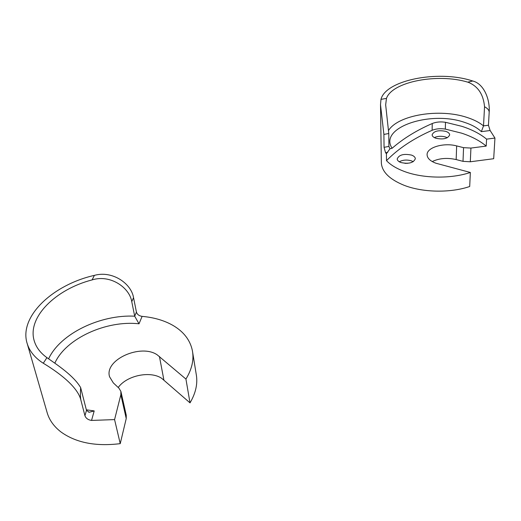 <?xml version="1.0" encoding="UTF-8"?>
<svg xmlns="http://www.w3.org/2000/svg" width="521" height="521" viewBox="0 0 521 521"><rect width="100%" height="100%" fill="white"/><g stroke="black" fill="none" stroke-linecap="round" stroke-linejoin="round"><path stroke-width="0.78" d="M46.923 357.647C40.508 353.023 36.32 347.553 34.353 341.235C26.61 317.569 55.695 289.233 92.087 279.914L94.386 275.375C52.953 284.668 18.3 316.788 27.281 343.847C29.489 350.828 34.178 356.865 41.361 361.958L43.295 363.241L46.923 357.647L47.418 357.999C56.965 364.693 73.774 375.706 80.664 387.637L86.486 410.359L89.189 412.261L94.203 410.913L86.349 409.812M142.109 316.371C139.12 315.915 137.225 314.489 136.43 312.092L134.692 316.182L139.009 323.808L142.109 316.371C154.053 317.452 164.389 320.487 173.096 325.488C183.698 331.727 190.113 340.057 192.353 350.496C194.099 359.659 191.956 369.181 185.932 379.067L190.015 402.876L161.712 378.337C150.341 370.555 126.694 375.452 118.221 387.494M185.932 379.067L157.238 354.86C140.872 343.417 104.161 359.737 109.56 376.748L113.324 382.909L118.918 388.152L120.885 391.395L120.852 394.729L114.574 419.594L120.234 443.651C95.773 446.627 76.066 442.772 61.126 432.072C54.204 426.777 49.599 420.506 47.333 413.27L46.936 411.909M114.574 419.594L91.546 420.434L94.203 410.913M86.486 410.359L84.936 415.725C85.919 418.33 88.127 419.906 91.546 420.434M84.936 415.725L81.002 400.532C77.876 385.944 55.929 370.867 43.295 363.241M94.386 275.375C112.438 270.282 131.344 283.613 133.539 297.641L136.43 312.092M48.596 358.832C60.371 333.401 100.69 314.404 134.692 316.182L131.767 301.698C129.573 287.559 110.283 274.144 92.087 279.914M192.659 352.372L196.176 374C197.934 383.274 195.883 392.906 190.015 402.876M80.664 387.637C80.234 393.642 80.345 397.94 81.002 400.532M120.957 391.714L126.245 415.198L126.232 418.565L120.234 443.651M490.131 130.524L481.352 131.65L483.521 125.874L488.451 125.242L490.131 130.524L494.95 138.058L486.588 139.14C480.212 133.871 471.987 129.599 461.912 126.336L445.501 122.298C440.577 121.536 436.162 121.94 432.248 123.523C416.513 130.38 403.143 138.632 392.124 148.264L389.962 148.791L388.9 146.434L388.777 133.519L385.664 104.825L386.458 98.397L380.981 99.361C385.586 80.325 437.054 69.977 470.997 80.462L472.794 81.009C484.413 83.972 490.157 100.234 489.173 112.464C489.284 110.322 487.734 108.42 484.537 106.753C483.442 94.418 478.004 86.258 468.229 82.285L467.747 82.142C437.523 72.986 392.131 81.732 386.458 98.397M486.588 139.14L486.204 146.088C479.861 140.774 471.674 136.469 461.645 133.168L445.312 129.091C440.408 128.316 436.012 128.72 432.117 130.309C413.518 138.488 398.311 148.602 386.497 160.663C390.548 164.916 396.442 168.498 404.192 171.409C422.863 178.527 450.893 179.035 470.346 172.458L469.701 186.498C450.431 193.135 422.674 192.568 404.179 185.326C389.669 179.439 382.062 172.002 381.346 163.008L381.333 162.07M434.332 137.596C437.79 136.066 441.567 135.883 445.663 137.036L447.305 137.746M399.262 161.764C402.935 159.849 407.031 159.556 411.544 160.891L413.257 161.692M386.497 160.663L386.419 153.688L385.573 152.764L384.055 147.332L383.899 134.411L380.506 104.721L380.981 99.361M445.826 131.377C448.294 132.243 449.577 133.409 449.675 134.874C447.956 138.638 443.358 139.765 435.888 138.267C433.472 137.401 432.215 136.248 432.111 134.822C433.798 131.058 438.369 129.911 445.826 131.377M411.583 155.108C413.967 156.007 415.217 157.205 415.341 158.716C413.537 162.904 408.718 164.174 400.877 162.526C398.545 161.627 397.321 160.448 397.197 158.977C398.962 154.783 403.755 153.493 411.583 155.108M432.241 161.562C439.229 158.221 447.2 157.557 456.168 159.569L463.006 161.347L470.307 161.777L493.687 158.716L494.95 138.058M470.346 172.458L435.908 163.223C430.261 161.08 427.324 158.293 427.096 154.854C426.484 147.495 443.755 142.37 456.657 145.913L463.566 147.658L470.932 148.068L486.204 146.088M488.451 125.242L489.173 112.464M404.915 163.34L407.585 163.327M389.962 148.791L386.419 153.688M388.666 130.276C398.506 114.88 439.509 108.283 466.757 117.355C473.661 119.55 479.248 122.383 483.521 125.874L484.537 106.753M159.433 356.449L163.874 379.952M131.767 301.698L133.539 297.641M120.852 394.729L126.232 418.565M54.816 363.183C65.88 338.259 106.688 320.07 139.009 323.808M445.312 129.091L445.501 122.298M481.352 131.65C477.353 127.795 471.713 124.695 464.439 122.35C430.072 110.211 378.22 127.762 392.124 148.264M456.657 145.913L456.168 159.569M463.566 147.658L463.006 161.347M470.932 148.068L470.307 161.777M467.747 82.142L472.794 81.009M384.055 147.332L388.9 146.434M383.899 134.411L388.777 133.519M387.748 152.353L385.573 152.764M432.117 130.309L432.248 123.523M89.189 412.261L88.7 412.202M27.281 343.847L47.333 413.27M380.506 104.721L381.346 163.008"/></g></svg>
